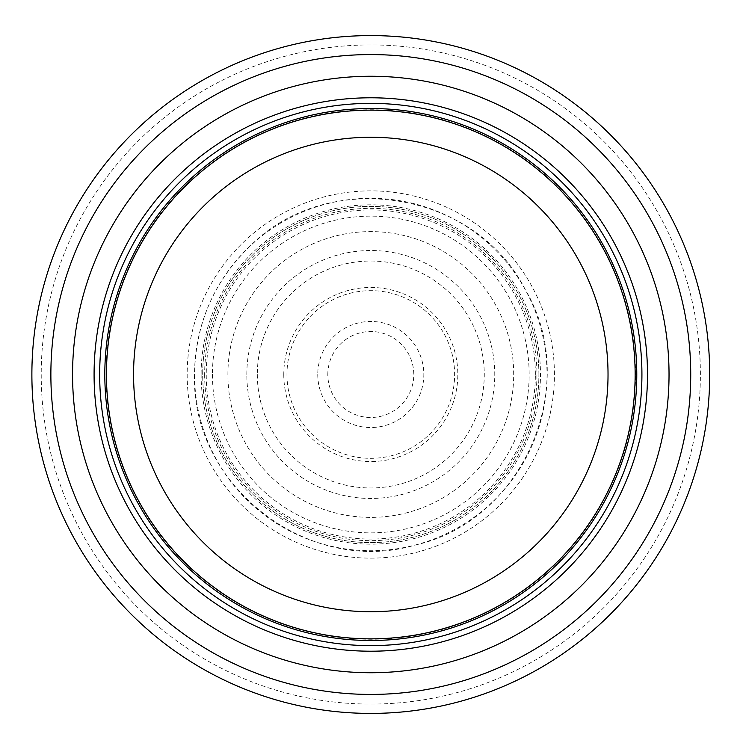 <?xml version="1.0" encoding="UTF-8"?>
<svg xmlns="http://www.w3.org/2000/svg" width="749" height="749" viewBox="0 0 749 749"><rect width="100%" height="100%" fill="white"/><g stroke="black" fill="none" stroke-linecap="round" stroke-linejoin="round"><path stroke-width="0.56" stroke-dasharray="3.75 2.81" d="M635.143 374.5A264.35 264.35 0 0 0 238.622 145.568A264.35 264.35 0 0 0 238.622 603.432A264.35 264.35 0 0 0 635.143 374.5A264.35 264.35 0 0 0 238.622 145.568A264.35 264.35 0 0 0 238.622 603.432A264.35 264.35 0 0 0 635.143 374.5A264.35 264.35 0 0 0 238.622 145.568A264.35 264.35 0 0 0 238.622 603.432A264.35 264.35 0 0 0 635.143 374.5A264.35 264.35 0 0 0 238.622 145.568A264.35 264.35 0 0 0 238.622 603.432A264.35 264.35 0 0 0 635.143 374.5A264.35 264.35 0 0 0 238.622 145.568A264.35 264.35 0 0 0 238.622 603.432A264.35 264.35 0 0 0 635.143 374.5M641.921 374.5A271.129 271.129 0 0 0 235.233 139.698A271.129 271.129 0 0 0 235.233 609.302A271.129 271.129 0 0 0 641.921 374.5M709.706 374.5A338.904 338.904 0 0 0 201.341 80.995A338.904 338.904 0 0 0 201.341 668.005A338.904 338.904 0 0 0 709.706 374.5A338.904 338.904 0 0 0 201.341 80.995A338.904 338.904 0 0 0 201.341 668.005A338.904 338.904 0 0 0 709.706 374.5M538.896 374.5A168.094 168.094 0 0 0 286.745 228.922A168.094 168.094 0 0 0 286.745 520.078A168.094 168.094 0 0 0 538.896 374.5A168.094 168.094 0 0 0 286.745 228.922A168.094 168.094 0 0 0 286.745 520.078A168.094 168.094 0 0 0 538.896 374.5M327.809 374.5A42.993 42.993 0 0 1 393.515 337.996A42.993 42.993 0 0 1 391.671 412.081A42.993 42.993 0 0 1 327.809 374.5M283.768 374.5A87.034 87.034 0 0 0 412.877 450.683A87.034 87.034 0 0 0 417.146 300.836A87.034 87.034 0 0 0 283.768 374.5M286.961 374.5A83.841 83.841 0 0 0 412.924 446.984A83.841 83.841 0 0 0 412.615 301.838A83.841 83.841 0 0 0 286.961 374.5M246.824 374.5A123.978 123.978 0 0 1 434.392 268.076A123.978 123.978 0 0 1 431.976 482.328A123.978 123.978 0 0 1 246.824 374.5M635.517 374.5A264.715 264.715 0 0 0 238.435 145.25A264.715 264.715 0 0 0 238.435 603.75A264.715 264.715 0 0 0 635.517 374.5M700.381 374.5A329.588 329.588 0 0 0 206.003 89.075A329.588 329.588 0 0 0 206.003 659.925A329.588 329.588 0 0 0 700.381 374.5M554.429 374.5A183.636 183.636 0 0 0 278.984 215.469A183.636 183.636 0 0 0 278.984 533.531A183.636 183.636 0 0 0 554.429 374.5M535.357 374.5A164.555 164.555 0 0 0 288.515 231.993A164.555 164.555 0 0 0 288.515 517.007A164.555 164.555 0 0 0 535.357 374.5M513.692 374.5A142.9 142.9 0 0 0 299.347 250.746A142.9 142.9 0 0 0 299.347 498.254A142.9 142.9 0 0 0 513.692 374.5M317.763 374.5A53.039 53.039 0 0 0 396.127 421.097A53.039 53.039 0 0 0 399.638 329.991A53.039 53.039 0 0 0 317.763 374.5M257.328 374.5A113.464 113.464 0 0 0 427.595 472.731A113.464 113.464 0 0 0 427.501 276.212A113.464 113.464 0 0 0 257.328 374.5M212.435 374.5A158.367 158.367 0 0 0 449.765 511.773A158.367 158.367 0 0 0 450.402 237.602A158.367 158.367 0 0 0 212.435 374.5M204.646 374.5A166.147 166.147 0 0 0 453.688 518.495A166.147 166.147 0 0 0 454.231 230.823A166.147 166.147 0 0 0 204.646 374.5M201.116 374.5A169.677 169.677 0 0 0 455.514 521.51A169.677 169.677 0 0 0 455.869 227.687A169.677 169.677 0 0 0 201.116 374.5M194.562 374.5A176.23 176.23 0 0 0 458.912 527.118A176.23 176.23 0 0 0 458.912 221.882A176.23 176.23 0 0 0 194.562 374.5C190.592 485.38 308.223 576.627 414.628 545.216C523.008 521.473 582.132 384.846 525.246 289.591C475.297 190.518 328.259 167.233 250.147 246.018C213.914 281.184 195.377 324.017 194.543 374.5"/><path stroke-width="1.12" d="M635.143 374.5A264.35 264.35 0 0 0 238.622 145.568A264.35 264.35 0 0 0 238.622 603.432A264.35 264.35 0 0 0 635.143 374.5M641.921 374.5A271.129 271.129 0 0 0 235.233 139.698A271.129 271.129 0 0 0 235.233 609.302A271.129 271.129 0 0 0 641.921 374.5M669.035 374.5A298.242 298.242 0 0 0 221.676 116.217A298.242 298.242 0 0 0 221.676 632.783A298.242 298.242 0 0 0 669.035 374.5M709.706 374.5A338.904 338.904 0 0 0 201.341 80.995A338.904 338.904 0 0 0 201.341 668.005A338.904 338.904 0 0 0 709.706 374.5M608.029 374.5A237.236 237.236 0 0 1 252.179 579.951A237.236 237.236 0 0 1 252.179 169.049A237.236 237.236 0 0 1 608.029 374.5M636.781 374.5A265.979 265.979 0 0 0 237.808 144.154A265.979 265.979 0 0 0 237.808 604.846A265.979 265.979 0 0 0 636.781 374.5M647.501 374.5A276.699 276.699 0 0 0 232.443 134.867A276.699 276.699 0 0 0 232.443 614.133A276.699 276.699 0 0 0 647.501 374.5M690.728 374.5A319.926 319.926 0 0 0 210.834 97.436A319.926 319.926 0 0 0 210.834 651.564A319.926 319.926 0 0 0 690.728 374.5"/></g></svg>
